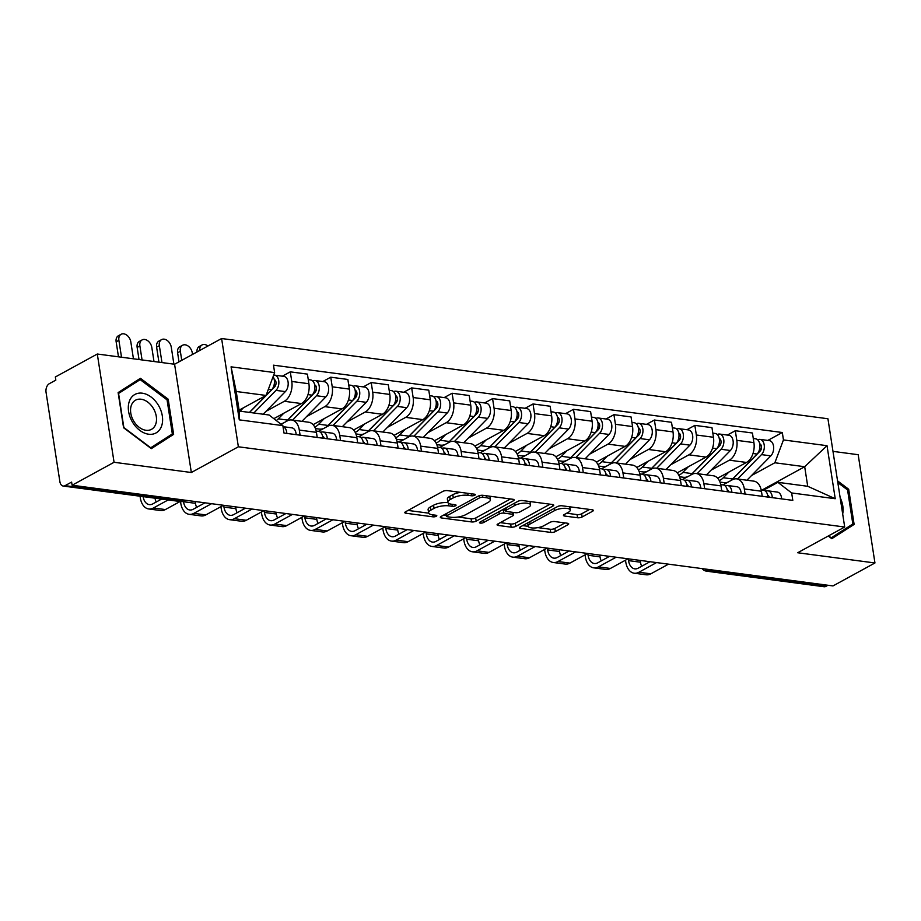 <?xml version="1.0" encoding="UTF-8"?>
<svg xmlns="http://www.w3.org/2000/svg" width="921" height="921" viewBox="0 0 921 921"><rect width="100%" height="100%" fill="white"/><g stroke="black" fill="none" stroke-linecap="round" stroke-linejoin="round"><path stroke-width="1.38" d="M474.787 495.222A2.326 0.76 171.2 0 0 475.305 494.635A2.326 0.76 171.2 0 0 474.465 494.197L447.41 490.617A3.316 1.082 171.2 0 0 442.794 491.411L405.539 511.788A3.316 1.082 171.2 0 0 404.814 512.64A3.316 1.082 171.2 0 0 406.011 513.262L433.066 516.842A2.326 0.76 171.2 0 0 436.289 516.278A2.326 0.76 171.2 0 0 436.807 515.691A2.326 0.76 171.2 0 0 435.967 515.253L432.456 514.793A10.615 3.454 171.2 0 1 428.599 512.79A10.615 3.454 171.2 0 1 430.936 510.084L434.044 508.392A10.615 3.454 171.2 0 1 448.815 505.848L452.315 506.308A2.326 0.76 171.2 0 0 455.538 505.756A2.326 0.76 171.2 0 0 456.056 505.157A2.326 0.76 171.2 0 0 455.216 504.72L451.704 504.259A10.615 3.454 171.2 0 1 447.848 502.267A10.615 3.454 171.2 0 1 450.185 499.562L453.293 497.858A10.615 3.454 171.2 0 1 468.064 495.314L471.564 495.786A2.326 0.76 171.2 0 0 474.787 495.222M577.536 517.752A3.316 1.082 171.2 0 0 582.153 516.957L592.606 511.236A3.316 1.082 171.2 0 0 593.331 510.395A3.316 1.082 171.2 0 0 592.122 509.762L562.086 505.79A3.316 1.082 171.2 0 0 557.47 506.585L520.215 526.962A3.316 1.082 171.2 0 0 519.49 527.814A3.316 1.082 171.2 0 0 520.699 528.435L550.735 532.407A3.316 1.082 171.2 0 0 555.351 531.613L567.969 524.705A3.316 1.082 171.2 0 0 568.706 523.865A3.316 1.082 171.2 0 0 567.497 523.243L554.638 521.539A3.316 1.082 171.2 0 0 550.021 522.334L543.77 525.753A8.865 2.89 171.2 0 1 534.226 528.009A8.865 2.89 171.2 0 1 528.194 526.213A8.865 2.89 171.2 0 1 530.151 523.957L554.672 510.545A8.865 2.89 171.2 0 1 564.216 508.288A8.865 2.89 171.2 0 1 570.249 510.084A8.865 2.89 171.2 0 1 568.292 512.341L564.205 514.574A3.316 1.082 171.2 0 0 563.468 515.426A3.316 1.082 171.2 0 0 564.677 516.048L577.536 517.752L577.041 514.597A3.316 1.082 171.2 0 0 581.658 513.791L589.636 509.44M191.338 472.508L174.587 364.244L97.304 354.021L114.066 462.284L191.338 472.508L238.366 446.789L844.695 527.019L797.667 552.75L874.95 562.973L832.987 585.929L72.103 485.24L71.608 482.086L65.069 485.655L182.554 501.208A6.758 4.743 61.3 0 0 184.822 500.817L185.789 500.287M114.066 462.284L72.103 485.24M513.434 500.759A3.316 1.082 171.2 0 0 514.171 499.919A3.316 1.082 171.2 0 0 512.962 499.286L482.926 495.314A3.316 1.082 171.2 0 0 478.31 496.108L441.055 516.485A3.316 1.082 171.2 0 0 440.319 517.337A3.316 1.082 171.2 0 0 441.527 517.959L471.564 521.931A3.316 1.082 171.2 0 0 476.18 521.136L513.434 500.759L513.216 499.332M522.506 500.552L552.542 504.524A3.316 1.082 171.2 0 1 553.751 505.157A3.316 1.082 171.2 0 1 553.014 505.997L515.76 526.375A3.316 1.082 171.2 0 1 511.143 527.169L498.296 525.477A3.316 1.082 171.2 0 1 497.087 524.843A3.316 1.082 171.2 0 1 497.812 524.003L512.928 515.737A3.316 1.082 171.2 0 0 513.653 514.897A3.316 1.082 171.2 0 0 512.456 514.263L503.925 513.135A3.316 1.082 171.2 0 0 499.309 513.93L483.583 522.541A2.326 0.76 171.2 0 1 481.084 523.128A2.326 0.76 171.2 0 1 479.507 522.656A2.326 0.76 171.2 0 1 480.014 522.069L517.89 501.346A3.316 1.082 171.2 0 1 522.506 500.552M97.304 354.021L55.341 376.977L55.824 380.131L49.285 383.712A6.758 4.271 -82.5 0 0 46.05 392.323L59.877 481.648A6.758 4.271 -82.5 0 0 63.204 486.046A6.758 4.271 -82.5 0 0 65.069 485.655M174.587 364.244L221.604 338.525L827.933 418.756L844.695 527.019M874.95 562.973L858.188 454.709L832.975 451.371M827.944 585.261L825.964 586.343A6.758 4.271 97.5 0 1 824.099 586.735L706.614 571.181A6.758 4.271 -82.5 0 0 708.479 570.801L825.964 586.343M281.112 424.282L287.364 420.862A15.542 9.832 97.5 0 1 291.646 419.976A15.542 9.832 97.5 0 1 299.302 430.072L300.096 435.173M273.825 418.664L301.443 403.559A15.542 9.832 -82.5 0 0 308.903 383.735L291.784 381.467A15.542 9.832 97.5 0 1 284.324 401.291L266.065 411.284M291.784 381.467L290.288 371.842L282.356 376.182M317.215 437.44L316.421 432.34A15.542 9.832 -82.5 0 0 308.765 422.244L291.646 419.976M308.903 383.735L307.407 374.11L290.288 371.842M318.424 431.35L327.818 426.216A15.542 9.832 97.5 0 1 332.101 425.329A15.542 9.832 97.5 0 1 339.768 435.426L340.551 440.526M322.81 381.536L330.743 377.196L332.239 386.82A15.542 9.832 97.5 0 1 324.791 406.645L306.52 416.637M357.67 442.794L356.876 437.694A15.542 9.832 -82.5 0 0 349.22 427.597L332.101 425.329M313.105 424.662L341.898 408.912A15.542 9.832 -82.5 0 0 349.358 389.088L347.862 379.464L330.743 377.196M358.879 436.704L368.273 431.569A15.542 9.832 97.5 0 1 372.556 430.683A15.542 9.832 97.5 0 1 380.223 440.779L381.006 445.879M363.265 386.889L371.209 382.549L372.694 392.173A15.542 9.832 97.5 0 1 365.246 411.998L346.975 421.991M398.125 448.147L397.331 443.047A15.542 9.832 -82.5 0 0 389.675 432.951L372.556 430.683M353.56 430.015L382.353 414.266A15.542 9.832 -82.5 0 0 389.813 394.441L388.317 384.817L371.209 382.549M399.334 442.057L408.728 436.922A15.542 9.832 97.5 0 1 413.011 436.036A15.542 9.832 97.5 0 1 420.678 446.132L421.461 451.232M403.72 392.242L411.664 387.902L413.149 397.527A15.542 9.832 97.5 0 1 405.701 417.351L387.43 427.344M438.58 453.5L437.786 448.4A15.542 9.832 -82.5 0 0 430.13 438.304L413.011 436.036M394.015 435.368L422.82 419.619A15.542 9.832 -82.5 0 0 430.268 399.795L428.772 390.17L411.664 387.902M439.801 447.41L449.183 442.276A15.542 9.832 97.5 0 1 453.466 441.389A15.542 9.832 97.5 0 1 461.133 451.486L461.916 456.586M444.175 397.596L452.119 393.255L453.604 402.88A15.542 9.832 97.5 0 1 446.155 422.704L427.885 432.697M479.035 458.854L478.252 453.754A15.542 9.832 -82.5 0 0 470.585 443.657L453.466 441.389M434.482 440.722L463.275 424.972A15.542 9.832 -82.5 0 0 470.723 405.148L469.238 395.523L452.119 393.255M480.255 452.764L489.638 447.629A15.542 9.832 97.5 0 1 493.932 446.743A15.542 9.832 97.5 0 1 501.588 456.839L502.371 461.939M484.63 402.949L492.574 398.609L494.059 408.233A15.542 9.832 97.5 0 1 486.61 428.058L468.34 438.051M519.49 464.207L518.707 459.107A15.542 9.832 -82.5 0 0 511.04 449.011L493.932 446.743M474.937 446.075L503.729 430.326A15.542 9.832 -82.5 0 0 511.178 410.501L509.693 400.877L492.574 398.609M520.71 458.117L530.093 452.982A15.542 9.832 97.5 0 1 534.387 452.096A15.542 9.832 97.5 0 1 542.043 462.204L542.837 467.292M525.085 408.302L533.029 403.962L534.514 413.587A15.542 9.832 97.5 0 1 527.065 433.411L508.795 443.404M559.945 469.56L559.162 464.46A15.542 9.832 -82.5 0 0 551.495 454.364L534.387 452.096M515.392 451.428L544.184 435.679A15.542 9.832 -82.5 0 0 551.633 415.855L550.148 406.23L533.029 403.962M561.165 463.47L570.548 458.336A15.542 9.832 97.5 0 1 574.842 457.449A15.542 9.832 97.5 0 1 582.498 467.557L583.292 472.646M565.552 413.656L573.484 409.315L574.98 418.94A15.542 9.832 97.5 0 1 567.52 438.764L549.25 448.757M600.4 474.914L599.617 469.814A15.542 9.832 -82.5 0 0 591.95 459.717L574.842 457.449M555.847 456.781L584.639 441.032A15.542 9.832 -82.5 0 0 592.088 421.208L590.603 411.583L573.484 409.315M601.62 468.824L611.014 463.689A15.542 9.832 97.5 0 1 615.297 462.803A15.542 9.832 97.5 0 1 622.953 472.91L623.747 477.999M606.006 419.009L613.939 414.669L615.435 424.293A15.542 9.832 97.5 0 1 607.975 444.118L589.716 454.111M640.866 480.267L640.072 475.167A15.542 9.832 -82.5 0 0 632.416 465.07L615.297 462.803M596.301 462.135L625.094 446.386A15.542 9.832 -82.5 0 0 632.543 426.561L631.058 416.937L613.939 414.669M642.075 474.177L651.469 469.042A15.542 9.832 97.5 0 1 655.752 468.156A15.542 9.832 97.5 0 1 663.408 478.264L664.202 483.352M646.461 424.362L654.394 420.022L655.89 429.647A15.542 9.832 97.5 0 1 648.442 449.471L630.171 459.464M681.321 485.62L680.527 480.52A15.542 9.832 -82.5 0 0 672.871 470.424L655.752 468.156M636.756 467.488L665.549 451.739A15.542 9.832 -82.5 0 0 673.009 431.914L671.513 422.29L654.394 420.022M682.53 479.53L691.924 474.396A15.542 9.832 97.5 0 1 696.207 473.509A15.542 9.832 97.5 0 1 703.874 483.617L704.657 488.706M686.916 429.716L694.86 425.375L696.345 435A15.542 9.832 97.5 0 1 688.896 454.824L670.626 464.817M721.776 490.974L720.982 485.874A15.542 9.832 -82.5 0 0 713.326 475.777L696.207 473.509M677.211 472.841L706.004 457.092A15.542 9.832 -82.5 0 0 713.464 437.268L711.968 427.643L694.86 425.375M722.985 484.883L732.379 479.749A15.542 9.832 97.5 0 1 736.662 478.862A15.542 9.832 97.5 0 1 744.329 488.97L745.112 494.059M727.371 435.069L735.315 430.729L736.8 440.353A15.542 9.832 97.5 0 1 729.351 460.189L711.081 470.182M762.231 496.327L761.437 491.227A15.542 9.832 -82.5 0 0 753.781 481.13L736.662 478.862M717.666 478.195L746.471 462.446A15.542 9.832 -82.5 0 0 753.919 442.621L752.422 432.997L735.315 430.729M239.115 410.167L266.054 395.443L236.225 391.494L239.253 411.065L269.082 415.003L282.851 425.617L283.99 433.043L792.808 500.368L791.657 492.954L777.9 482.339L807.717 486.288L804.689 466.717L774.86 462.768L751.536 475.535M282.851 425.617L239.276 419.861L231.067 366.834L274.631 372.591L266.054 395.443M774.86 462.768L783.449 439.927L782.309 432.513L273.491 365.177L274.631 372.591M783.449 439.927L827.023 445.695L835.232 498.722L791.657 492.954M238.366 446.789L221.604 338.525M168.186 399.196L140.429 378.301L118.13 392.576L123.575 427.747L151.32 448.642L173.632 434.367L168.186 399.196L167.012 399.841M828.255 536.01L831.813 538.693L854.124 524.417L848.678 489.247L837.546 480.866M762.024 490.053L804.689 466.717L827.023 445.695M763.44 490.237L777.9 482.339M767.826 440.422L782.309 432.513M239.276 419.861L239.253 411.065M231.067 366.834L236.225 391.494M807.717 486.288L835.232 498.722M150.733 448.193L164.709 438.833M164.767 439.213L173.632 434.367M831.226 538.244L845.202 528.884M847.516 489.88L848.678 489.247M845.259 529.264L854.124 524.417M460.535 492.355A10.615 3.454 171.2 0 0 452.798 494.704L453.293 497.858M447.848 502.267L447.364 499.101A10.615 3.454 171.2 0 1 449.701 496.407L452.798 494.704M447.986 502.647A10.615 3.454 171.2 0 0 433.549 505.238L434.044 508.392M428.599 512.79L428.115 509.635A10.615 3.454 171.2 0 1 430.452 506.93L433.549 505.238M408.026 510.43L428.726 513.17M457.956 517.038L471.08 518.776A3.316 1.082 171.2 0 0 475.697 517.982L510.464 498.963M443.531 515.138L446.259 515.495M482.823 497.271A2.326 0.76 171.2 0 0 479.599 497.824L446.892 515.714A2.326 0.76 171.2 0 0 446.386 516.313A2.326 0.76 171.2 0 0 447.226 516.75L450.922 517.234A10.615 3.454 171.2 0 0 465.681 514.689L488.038 502.463A10.615 3.454 171.2 0 0 490.375 499.758A10.615 3.454 171.2 0 0 486.518 497.754L482.823 497.271L482.512 495.279M490.375 499.758L489.891 496.603A10.615 3.454 171.2 0 0 489.765 496.223M550.044 504.201L515.276 523.22L515.76 526.375M500.299 522.644L510.66 524.014A3.316 1.082 171.2 0 0 515.276 523.22M505.514 510.257L503.43 509.981A3.316 1.082 171.2 0 0 502.175 509.946M528.608 507.16A8.865 2.89 171.2 0 0 530.565 504.904A8.865 2.89 171.2 0 0 524.521 503.108A8.865 2.89 171.2 0 0 514.989 505.353L506.343 510.084A3.316 1.082 171.2 0 0 505.617 510.925A3.316 1.082 171.2 0 0 506.826 511.558L515.346 512.686A3.316 1.082 171.2 0 0 519.962 511.892L528.608 507.16M530.565 504.904L530.07 501.749A8.865 2.89 171.2 0 0 530.024 501.542M566.691 513.216L577.041 514.597M570.249 510.084L569.765 506.93A8.865 2.89 171.2 0 0 569.731 506.803M527.687 522.875A8.865 2.89 171.2 0 0 527.698 523.059L528.194 526.213M537.922 527.629L550.24 529.253A3.316 1.082 171.2 0 0 554.856 528.458L564.999 522.909M522.702 525.603L528.217 526.34M139.025 359.547L137.148 347.424A7.771 5.457 -118.7 0 1 139.382 341.403L142.133 339.907A7.771 5.457 61.3 0 0 139.888 345.928L142.064 359.95M153.991 361.527L151.827 347.505A7.771 5.457 61.3 0 0 142.133 339.907M249.522 412.424A15.876 10.039 -82.5 0 0 250.224 411.756L274.677 386.82A4.052 2.567 -82.5 0 0 276.035 382.652A4.052 2.567 -82.5 0 0 274.228 379.556M253.839 412.988L276.012 390.377A8.45 5.342 -82.5 0 0 278.81 381.317A8.45 5.342 -82.5 0 0 274.562 375.158A8.45 5.342 -82.5 0 0 273.675 375.146M263.176 414.231L285.349 391.609A8.45 5.342 -82.5 0 0 288.146 382.549A8.45 5.342 -82.5 0 0 283.898 376.39L274.562 375.158M273.963 385.485L275.897 384.425M249.43 412.412L271.603 389.802A8.45 5.342 -82.5 0 0 273.111 376.666M240.093 411.169L243.351 407.853M118.475 356.818L116.15 341.795A7.771 5.457 -118.7 0 1 118.383 335.774L121.135 334.265A7.771 5.457 61.3 0 0 118.89 340.298L121.514 357.221M133.441 358.799L130.817 341.875A7.771 5.457 61.3 0 0 121.135 334.265M143.089 496.615A12.664 8.013 -82.5 0 0 149.306 504.616A12.664 8.013 -82.5 0 0 152.794 503.891L161.612 499.067M283.012 426.699A8.45 5.342 97.5 0 1 286.811 433.411M283.012 426.665L291.853 427.839A8.45 5.342 97.5 0 1 296.148 434.643M168.163 499.93L153.427 507.989A17.062 10.787 97.5 0 1 148.73 508.968A17.062 10.787 97.5 0 1 140.314 497.881L140.061 496.212M180.102 501.508L165.354 509.566A17.062 10.787 97.5 0 1 160.657 510.545L148.73 508.968M155.027 498.192A12.664 8.013 -82.5 0 0 156.213 502.014M179.008 361.826L177.603 352.778A7.771 5.457 -118.7 0 1 179.848 346.757L182.588 345.26A7.771 5.457 61.3 0 0 180.343 351.281L181.748 360.33M192.524 354.435L192.282 352.858A7.771 5.457 61.3 0 0 182.588 345.26M289.47 418.192A15.876 10.039 -82.5 0 0 290.691 417.109L315.143 392.173A4.052 2.567 -82.5 0 0 316.49 388.006A4.052 2.567 -82.5 0 0 314.683 384.909M281.043 423.718A20.274 12.825 -82.5 0 0 281.688 423.959M292.579 420.103L316.467 395.731A8.45 5.342 -82.5 0 0 319.265 386.67A8.45 5.342 -82.5 0 0 315.017 380.511A8.45 5.342 -82.5 0 0 312.714 380.972M301.915 421.334L325.804 396.974A8.45 5.342 -82.5 0 0 328.601 387.902A8.45 5.342 -82.5 0 0 324.353 381.743L315.017 380.511M314.418 390.838L316.352 389.779M280.456 423.775A20.274 12.825 -82.5 0 0 283.231 423.119M285.522 421.876A20.274 12.825 -82.5 0 0 287.605 420.091L312.069 395.155A8.45 5.342 -82.5 0 0 314.855 386.083A8.45 5.342 -82.5 0 0 310.607 379.924L308.259 379.613M276.288 420.563A20.274 12.825 -82.5 0 0 278.28 418.848L283.806 413.207M329.925 423.545A15.876 10.039 -82.5 0 0 331.146 422.463L355.598 397.527A4.052 2.567 -82.5 0 0 356.945 393.359A4.052 2.567 -82.5 0 0 355.138 390.262M321.498 429.071A20.274 12.825 -82.5 0 0 322.143 429.313M333.034 425.456L356.934 401.084A8.45 5.342 -82.5 0 0 359.72 392.024A8.45 5.342 -82.5 0 0 355.471 385.864A8.45 5.342 -82.5 0 0 353.169 386.325M342.37 426.688L366.27 402.327A8.45 5.342 -82.5 0 0 369.056 393.255A8.45 5.342 -82.5 0 0 364.808 387.096L355.471 385.864M354.873 396.191L356.807 395.132M315.443 428.576L319.253 429.082A20.274 12.825 -82.5 0 0 323.685 428.472M325.976 427.229A20.274 12.825 -82.5 0 0 328.072 425.444L352.524 400.508A8.45 5.342 -82.5 0 0 355.31 391.437A8.45 5.342 -82.5 0 0 351.062 385.277L348.714 384.966M314.763 427.068A20.274 12.825 -82.5 0 0 318.735 424.201L324.261 418.56M132.44 422.025A21.954 15.427 61.3 0 0 156.639 432.582A21.954 15.427 61.3 0 0 158.47 405.378A21.954 15.427 61.3 0 0 134.282 394.821A21.954 15.427 61.3 0 0 132.44 422.025M133.683 421.058A16.624 11.685 61.3 0 0 151.516 429.336A16.624 11.685 61.3 0 0 153.381 408.452A16.624 11.685 61.3 0 0 135.56 400.175A16.624 11.685 61.3 0 0 133.683 421.058M140.176 379.625L167.069 399.875L172.342 433.952L150.733 447.779L123.851 427.528L118.567 393.451L140.176 379.625L118.187 392.922M842.669 513.987A21.954 15.427 61.3 0 0 840.136 497.605M837.811 482.581L847.562 489.926L852.834 524.003L831.226 537.829L828.578 535.838M158.93 362.172L156.605 347.148A7.771 5.457 -118.7 0 1 158.849 341.127L161.589 339.619A7.771 5.457 61.3 0 0 159.345 345.651L161.969 362.575M173.896 364.152L171.283 347.229A7.771 5.457 61.3 0 0 161.589 339.619M316.179 431.051L318.574 431.373A8.45 5.342 97.5 0 1 322.868 438.189M183.452 501.381L183.509 501.726A12.664 8.013 -82.5 0 0 189.761 509.969A12.664 8.013 -82.5 0 0 193.249 509.244L204.992 502.82M322.822 436.416L322.649 436.404A4.052 2.567 97.5 0 1 324.284 438.373M320.393 432.179L322.085 431.961A8.45 5.342 97.5 0 1 322.983 431.961A8.45 5.342 97.5 0 1 327.277 438.764M322.983 431.961L332.32 433.192A8.45 5.342 97.5 0 1 336.602 439.996M211.542 503.695L193.882 513.342A17.062 10.787 97.5 0 1 189.185 514.321A17.062 10.787 97.5 0 1 180.769 503.234L180.516 501.565M223.469 505.272L205.82 514.92A17.062 10.787 97.5 0 1 201.112 515.898L189.185 514.321M195.16 501.519L195.436 503.315A12.664 8.013 -82.5 0 0 196.68 507.367M197.002 351.983A7.771 5.457 -118.7 0 1 199.304 346.48L202.044 344.972A7.771 5.457 61.3 0 0 199.742 350.487M207.927 346.008A7.771 5.457 61.3 0 0 202.044 344.972M356.634 436.404L359.029 436.727A8.45 5.342 97.5 0 1 363.323 443.542M223.688 505.295L223.964 507.08A12.664 8.013 -82.5 0 0 230.215 515.323A12.664 8.013 -82.5 0 0 233.704 514.597L245.447 508.173M363.277 441.769L363.104 441.758A4.052 2.567 97.5 0 1 364.739 443.726M360.848 437.533L362.54 437.314A8.45 5.342 97.5 0 1 363.438 437.314A8.45 5.342 97.5 0 1 367.732 444.118M363.438 437.314L372.775 438.546A8.45 5.342 97.5 0 1 377.069 445.361M251.997 509.048L234.348 518.696A17.062 10.787 97.5 0 1 229.64 519.674A17.062 10.787 97.5 0 1 221.224 508.588L220.925 506.654M263.924 510.625L246.275 520.273A17.062 10.787 97.5 0 1 241.567 521.251L229.64 519.674M235.615 506.872L235.903 508.668A12.664 8.013 -82.5 0 0 237.134 512.721M370.38 428.898A15.876 10.039 -82.5 0 0 371.6 427.816L396.053 402.88A4.052 2.567 -82.5 0 0 397.4 398.712A4.052 2.567 -82.5 0 0 395.593 395.616M361.953 434.424A20.274 12.825 -82.5 0 0 362.609 434.666M373.489 430.809L397.388 406.437A8.45 5.342 -82.5 0 0 400.175 397.377A8.45 5.342 -82.5 0 0 395.926 391.218A8.45 5.342 -82.5 0 0 393.624 391.678M382.825 432.041L406.725 407.681A8.45 5.342 -82.5 0 0 409.511 398.609A8.45 5.342 -82.5 0 0 405.263 392.45L395.926 391.218M395.328 401.544L397.262 400.485M355.897 433.929L359.708 434.436A20.274 12.825 -82.5 0 0 364.14 433.826M366.431 432.582A20.274 12.825 -82.5 0 0 368.527 430.798L392.979 405.862A8.45 5.342 -82.5 0 0 395.765 396.79A8.45 5.342 -82.5 0 0 391.517 390.631L389.169 390.32M355.218 432.421A20.274 12.825 -82.5 0 0 359.19 429.554L364.728 423.913M410.835 434.252A15.876 10.039 -82.5 0 0 412.055 433.169L436.508 408.233A4.052 2.567 -82.5 0 0 437.866 404.066A4.052 2.567 -82.5 0 0 436.047 400.969M402.408 439.778A20.274 12.825 -82.5 0 0 403.064 440.019M413.943 436.163L437.843 411.791A8.45 5.342 -82.5 0 0 440.629 402.73A8.45 5.342 -82.5 0 0 436.381 396.571A8.45 5.342 -82.5 0 0 434.079 397.032M423.28 437.394L447.18 413.034A8.45 5.342 -82.5 0 0 449.966 403.962A8.45 5.342 -82.5 0 0 445.718 397.803L436.381 396.571M435.783 406.898L437.717 405.839M396.352 439.282L400.163 439.789A20.274 12.825 -82.5 0 0 404.595 439.179M406.886 437.935A20.274 12.825 -82.5 0 0 408.982 436.151L433.434 411.215A8.45 5.342 -82.5 0 0 436.22 402.143A8.45 5.342 -82.5 0 0 431.972 395.984L429.623 395.673M395.673 437.774A20.274 12.825 -82.5 0 0 399.645 434.908L405.182 429.267M451.29 439.605A15.876 10.039 -82.5 0 0 452.51 438.523L476.963 413.587A4.052 2.567 -82.5 0 0 478.321 409.419A4.052 2.567 -82.5 0 0 476.502 406.322M442.863 445.131A20.274 12.825 -82.5 0 0 443.519 445.373M454.398 441.516L478.298 417.144A8.45 5.342 -82.5 0 0 481.084 408.084A8.45 5.342 -82.5 0 0 476.836 401.924A8.45 5.342 -82.5 0 0 474.534 402.385M463.735 442.748L487.635 418.387A8.45 5.342 -82.5 0 0 490.421 409.315A8.45 5.342 -82.5 0 0 486.173 403.156L476.836 401.924M476.238 412.251L478.172 411.192M436.807 444.636L440.618 445.142A20.274 12.825 -82.5 0 0 445.05 444.532M447.341 443.289A20.274 12.825 -82.5 0 0 449.436 441.504L473.889 416.568A8.45 5.342 -82.5 0 0 476.675 407.496A8.45 5.342 -82.5 0 0 472.427 401.337L470.09 401.026M436.128 443.128A20.274 12.825 -82.5 0 0 440.1 440.261L445.637 434.62M397.089 441.758L399.484 442.08A8.45 5.342 97.5 0 1 403.778 448.895M264.143 510.648L264.419 512.444A12.664 8.013 -82.5 0 0 270.67 520.676A12.664 8.013 -82.5 0 0 274.159 519.951L285.901 513.527M403.732 447.134L403.571 447.111A4.052 2.567 97.5 0 1 405.194 449.08M401.303 442.886L402.995 442.667A8.45 5.342 97.5 0 1 403.893 442.667A8.45 5.342 97.5 0 1 408.187 449.471M403.893 442.667L413.23 443.899A8.45 5.342 97.5 0 1 417.524 450.714M292.452 514.402L274.803 524.049A17.062 10.787 97.5 0 1 270.095 525.028A17.062 10.787 97.5 0 1 261.679 513.941L261.38 512.007M304.379 515.979L286.73 525.626A17.062 10.787 97.5 0 1 282.022 526.605L270.095 525.028M276.081 512.226L276.358 514.022A12.664 8.013 -82.5 0 0 277.589 518.074M437.544 447.111L439.939 447.433A8.45 5.342 97.5 0 1 444.233 454.249M304.609 516.002L304.886 517.798A12.664 8.013 -82.5 0 0 311.125 526.029A12.664 8.013 -82.5 0 0 314.625 525.304L326.356 518.88M444.187 452.487L444.026 452.464A4.052 2.567 97.5 0 1 445.649 454.433M441.758 448.239L443.45 448.02A8.45 5.342 97.5 0 1 444.348 448.02A8.45 5.342 97.5 0 1 448.642 454.824M444.348 448.02L453.685 449.252A8.45 5.342 97.5 0 1 457.979 456.068M332.907 519.755L315.258 529.402A17.062 10.787 97.5 0 1 310.55 530.381A17.062 10.787 97.5 0 1 302.134 519.294L301.846 517.36M344.834 521.332L327.185 530.98A17.062 10.787 97.5 0 1 322.477 531.958L310.55 530.381M316.536 517.579L316.812 519.375A12.664 8.013 -82.5 0 0 318.044 523.427M478.011 452.476L480.394 452.787A8.45 5.342 97.5 0 1 484.688 459.602M345.064 521.355L345.34 523.151A12.664 8.013 -82.5 0 0 351.58 531.382A12.664 8.013 -82.5 0 0 355.08 530.657L366.811 524.233M484.469 457.772A4.052 2.567 97.5 0 1 486.104 459.786M482.213 453.593L483.905 453.374A8.45 5.342 97.5 0 1 484.803 453.374A8.45 5.342 97.5 0 1 489.097 460.178M484.803 453.374L494.14 454.606A8.45 5.342 97.5 0 1 498.434 461.421M373.362 525.108L355.713 534.756A17.062 10.787 97.5 0 1 351.005 535.734A17.062 10.787 97.5 0 1 342.6 524.648L342.301 522.714M385.289 526.685L367.64 536.333A17.062 10.787 97.5 0 1 362.932 537.311L351.005 535.734M356.991 522.932L357.267 524.728A12.664 8.013 -82.5 0 0 358.499 528.781M491.745 444.958A15.876 10.039 -82.5 0 0 492.965 443.876L517.418 418.94A4.052 2.567 -82.5 0 0 518.776 414.772A4.052 2.567 -82.5 0 0 516.957 411.675M483.318 450.484A20.274 12.825 -82.5 0 0 483.974 450.737M494.853 446.869L518.753 422.497A8.45 5.342 -82.5 0 0 521.539 413.437A8.45 5.342 -82.5 0 0 517.291 407.278A8.45 5.342 -82.5 0 0 514.989 407.738M504.19 448.101L528.09 423.741A8.45 5.342 -82.5 0 0 530.876 414.669A8.45 5.342 -82.5 0 0 526.628 408.51L517.291 407.278M516.704 417.604L518.627 416.545M477.262 449.989L481.073 450.496A20.274 12.825 -82.5 0 0 485.505 449.885M487.796 448.642A20.274 12.825 -82.5 0 0 489.891 446.858L514.344 421.922A8.45 5.342 -82.5 0 0 517.13 412.85A8.45 5.342 -82.5 0 0 512.882 406.691L510.545 406.38M476.583 448.481A20.274 12.825 -82.5 0 0 480.555 445.614L486.092 439.973M518.465 457.829L520.849 458.14A8.45 5.342 97.5 0 1 525.143 464.955M385.519 526.708L385.795 528.504A12.664 8.013 -82.5 0 0 392.035 536.736A12.664 8.013 -82.5 0 0 395.535 536.01L407.266 529.587M525.097 463.194L524.935 463.171A4.052 2.567 97.5 0 1 526.559 465.14M522.668 458.946L524.36 458.727A8.45 5.342 97.5 0 1 525.258 458.727A8.45 5.342 97.5 0 1 529.552 465.531M525.258 458.727L534.594 459.959A8.45 5.342 97.5 0 1 538.889 466.774M413.817 530.461L396.168 540.109A17.062 10.787 97.5 0 1 391.46 541.088A17.062 10.787 97.5 0 1 383.055 530.001L382.756 528.067M425.755 532.039L408.095 541.698A17.062 10.787 97.5 0 1 403.386 542.665L391.46 541.088M397.446 528.286L397.722 530.082A12.664 8.013 -82.5 0 0 398.954 534.134M532.2 450.311A15.876 10.039 -82.5 0 0 533.42 449.229L557.873 424.293A4.052 2.567 -82.5 0 0 559.231 420.126A4.052 2.567 -82.5 0 0 557.424 417.029M523.773 455.837A20.274 12.825 -82.5 0 0 524.429 456.091M535.308 452.223L559.208 427.851A8.45 5.342 -82.5 0 0 561.994 418.79A8.45 5.342 -82.5 0 0 557.758 412.631A8.45 5.342 -82.5 0 0 555.444 413.092M544.645 453.454L568.545 429.094A8.45 5.342 -82.5 0 0 571.331 420.022A8.45 5.342 -82.5 0 0 567.083 413.863L557.758 412.631M557.159 422.958L559.082 421.899M517.717 455.342L521.528 455.849A20.274 12.825 -82.5 0 0 525.972 455.239M528.251 453.995A20.274 12.825 -82.5 0 0 530.346 452.211L554.799 427.275A8.45 5.342 -82.5 0 0 557.596 418.203A8.45 5.342 -82.5 0 0 553.348 412.044L551 411.733M517.038 453.834A20.274 12.825 -82.5 0 0 521.01 450.968L526.547 445.327M558.92 463.182L561.303 463.493A8.45 5.342 97.5 0 1 565.598 470.309M425.974 532.062L426.25 533.858A12.664 8.013 -82.5 0 0 432.49 542.089A12.664 8.013 -82.5 0 0 435.99 541.364L447.721 534.94M565.563 468.547L565.39 468.524A4.052 2.567 97.5 0 1 567.014 470.493M563.134 464.299L564.815 464.08A8.45 5.342 97.5 0 1 565.713 464.08A8.45 5.342 97.5 0 1 570.007 470.884M565.713 464.08L575.049 465.312A8.45 5.342 97.5 0 1 579.344 472.128M454.272 535.815L436.623 545.462A17.062 10.787 97.5 0 1 431.914 546.441A17.062 10.787 97.5 0 1 423.51 535.354L423.211 533.42M466.21 537.392L448.55 547.051A17.062 10.787 97.5 0 1 443.853 548.018L431.914 546.441M437.901 533.639L438.177 535.435A12.664 8.013 -82.5 0 0 439.409 539.487M572.655 455.665A15.876 10.039 -82.5 0 0 573.875 454.583L598.328 429.647A4.052 2.567 -82.5 0 0 599.686 425.479A4.052 2.567 -82.5 0 0 597.879 422.382M564.228 461.191A20.274 12.825 -82.5 0 0 564.884 461.444M575.775 457.576L599.663 433.204A8.45 5.342 -82.5 0 0 602.461 424.144A8.45 5.342 -82.5 0 0 598.213 417.984A8.45 5.342 -82.5 0 0 595.899 418.445M585.111 458.808L609 434.447A8.45 5.342 -82.5 0 0 611.797 425.375A8.45 5.342 -82.5 0 0 607.549 419.216L598.213 417.984M597.614 428.311L599.548 427.252M558.184 460.696L561.983 461.202A20.274 12.825 -82.5 0 0 566.427 460.592M568.706 459.349A20.274 12.825 -82.5 0 0 570.801 457.564L595.254 432.628A8.45 5.342 -82.5 0 0 598.051 423.556A8.45 5.342 -82.5 0 0 593.803 417.397L591.455 417.086M557.493 459.188A20.274 12.825 -82.5 0 0 561.465 456.321L567.002 450.68M599.375 468.536L601.77 468.847A8.45 5.342 97.5 0 1 606.053 475.662M466.429 537.415L466.705 539.211A12.664 8.013 -82.5 0 0 472.957 547.442A12.664 8.013 -82.5 0 0 476.445 546.717L488.176 540.293M606.018 473.901L605.845 473.878A4.052 2.567 97.5 0 1 607.469 475.846M603.589 469.652L605.27 469.434A8.45 5.342 97.5 0 1 606.168 469.434A8.45 5.342 97.5 0 1 610.462 476.238M606.168 469.434L615.504 470.666A8.45 5.342 97.5 0 1 619.798 477.481M494.738 541.168L477.078 550.816A17.062 10.787 97.5 0 1 472.381 551.794A17.062 10.787 97.5 0 1 463.965 540.708L463.666 538.773M506.665 542.745L489.005 552.404A17.062 10.787 97.5 0 1 484.308 553.371L472.381 551.794M478.356 538.992L478.632 540.788A12.664 8.013 -82.5 0 0 479.864 544.841M613.121 461.018A15.876 10.039 -82.5 0 0 614.33 459.936L638.794 435A4.052 2.567 -82.5 0 0 640.141 430.832A4.052 2.567 -82.5 0 0 638.334 427.735M604.694 466.544A20.274 12.825 -82.5 0 0 605.339 466.797M616.23 462.929L640.118 438.557A8.45 5.342 -82.5 0 0 642.916 429.497A8.45 5.342 -82.5 0 0 638.667 423.338A8.45 5.342 -82.5 0 0 636.365 423.798M625.566 464.161L649.455 439.801A8.45 5.342 -82.5 0 0 652.252 430.729A8.45 5.342 -82.5 0 0 648.004 424.569L638.667 423.338M638.069 433.664L640.003 432.605M598.638 466.049L602.449 466.556A20.274 12.825 -82.5 0 0 606.881 465.945M609.161 464.702A20.274 12.825 -82.5 0 0 611.256 462.918L635.709 437.982A8.45 5.342 -82.5 0 0 638.506 428.91A8.45 5.342 -82.5 0 0 634.258 422.751L631.91 422.44M597.959 464.541A20.274 12.825 -82.5 0 0 601.92 461.674L607.457 456.033M639.83 473.889L642.225 474.2A8.45 5.342 97.5 0 1 646.507 481.015M506.884 542.768L507.16 544.564A12.664 8.013 -82.5 0 0 513.411 552.796A12.664 8.013 -82.5 0 0 516.9 552.07L528.642 545.646M646.473 479.254L646.3 479.231A4.052 2.567 97.5 0 1 647.935 481.199M644.044 475.006L645.736 474.787A8.45 5.342 97.5 0 1 646.634 474.787A8.45 5.342 97.5 0 1 650.917 481.591M646.634 474.787L655.971 476.019A8.45 5.342 97.5 0 1 660.253 482.834M535.193 546.521L517.533 556.169A17.062 10.787 97.5 0 1 512.836 557.147A17.062 10.787 97.5 0 1 504.42 546.061L504.121 544.138M547.12 548.099L529.471 557.758A17.062 10.787 97.5 0 1 524.763 558.725L512.836 557.147M518.811 544.346L519.087 546.141A12.664 8.013 -82.5 0 0 520.319 550.194M653.576 466.371A15.876 10.039 -82.5 0 0 654.796 465.289L679.249 440.353A4.052 2.567 -82.5 0 0 680.596 436.186A4.052 2.567 -82.5 0 0 678.789 433.089M645.149 471.897A20.274 12.825 -82.5 0 0 645.794 472.151M656.685 468.282L680.584 443.91A8.45 5.342 -82.5 0 0 683.37 434.85A8.45 5.342 -82.5 0 0 679.122 428.691A8.45 5.342 -82.5 0 0 676.82 429.151M666.021 469.514L689.91 445.154A8.45 5.342 -82.5 0 0 692.707 436.082A8.45 5.342 -82.5 0 0 688.459 429.923L679.122 428.691M678.524 439.018L680.458 437.959M639.093 471.402L642.904 471.909A20.274 12.825 -82.5 0 0 647.336 471.31M649.627 470.055A20.274 12.825 -82.5 0 0 651.723 468.271L676.175 443.335A8.45 5.342 -82.5 0 0 678.961 434.263A8.45 5.342 -82.5 0 0 674.713 428.104L672.365 427.793M638.414 469.894A20.274 12.825 -82.5 0 0 642.386 467.028L647.912 461.386M680.285 479.242L682.68 479.553A8.45 5.342 97.5 0 1 686.974 486.369M547.339 548.122L547.615 549.918A12.664 8.013 -82.5 0 0 553.866 558.149A12.664 8.013 -82.5 0 0 557.355 557.424L569.097 551M686.928 484.607L686.755 484.584A4.052 2.567 97.5 0 1 688.39 486.553M684.499 480.359L686.191 480.14A8.45 5.342 97.5 0 1 687.089 480.14A8.45 5.342 97.5 0 1 691.383 486.944M687.089 480.14L696.426 481.372A8.45 5.342 97.5 0 1 700.72 488.188M575.648 551.875L557.988 561.522A17.062 10.787 97.5 0 1 553.291 562.501A17.062 10.787 97.5 0 1 544.875 551.414L544.576 549.492M587.575 553.452L569.926 563.111A17.062 10.787 97.5 0 1 565.218 564.078L553.291 562.501M559.266 549.71L559.542 551.495A12.664 8.013 -82.5 0 0 560.785 555.547M694.031 471.725A15.876 10.039 -82.5 0 0 695.251 470.643L719.704 445.706A4.052 2.567 -82.5 0 0 721.051 441.539A4.052 2.567 -82.5 0 0 719.243 438.442M685.604 477.251A20.274 12.825 -82.5 0 0 686.249 477.504M697.139 473.636L721.039 449.264A8.45 5.342 -82.5 0 0 723.825 440.203A8.45 5.342 -82.5 0 0 719.577 434.044A8.45 5.342 -82.5 0 0 717.275 434.516M706.476 474.868L730.376 450.507A8.45 5.342 -82.5 0 0 733.162 441.435A8.45 5.342 -82.5 0 0 728.914 435.276L719.577 434.044M718.979 444.371L720.913 443.312M679.548 476.756L683.359 477.262A20.274 12.825 -82.5 0 0 687.791 476.664M690.082 475.409A20.274 12.825 -82.5 0 0 692.178 473.624L716.63 448.688A8.45 5.342 -82.5 0 0 719.416 439.616A8.45 5.342 -82.5 0 0 715.168 433.457L712.819 433.146M678.869 475.248A20.274 12.825 -82.5 0 0 682.841 472.381L688.367 466.74M720.74 484.596L723.135 484.907A8.45 5.342 97.5 0 1 727.429 491.722M587.794 553.475L588.07 555.271A12.664 8.013 -82.5 0 0 594.321 563.502A12.664 8.013 -82.5 0 0 597.81 562.777L609.552 556.353M727.21 489.891A4.052 2.567 97.5 0 1 728.845 491.906M724.954 485.712L726.646 485.494A8.45 5.342 97.5 0 1 727.544 485.494A8.45 5.342 97.5 0 1 731.838 492.298M727.544 485.494L736.881 486.725A8.45 5.342 97.5 0 1 741.175 493.541M616.103 557.228L598.454 566.875A17.062 10.787 97.5 0 1 593.746 567.854A17.062 10.787 97.5 0 1 585.33 556.768L585.031 554.845M628.03 558.805L610.381 568.464A17.062 10.787 97.5 0 1 605.673 569.431L593.746 567.854M599.732 555.064L600.008 556.848A12.664 8.013 -82.5 0 0 601.24 560.901M734.486 477.09A15.876 10.039 -82.5 0 0 735.706 475.996L760.159 451.06A4.052 2.567 -82.5 0 0 761.506 446.892A4.052 2.567 -82.5 0 0 759.698 443.795M726.059 482.604A20.274 12.825 -82.5 0 0 726.715 482.857M737.594 478.989L761.494 454.617A8.45 5.342 -82.5 0 0 764.28 445.557A8.45 5.342 -82.5 0 0 760.032 439.398A8.45 5.342 -82.5 0 0 757.73 439.87M746.931 480.221L770.831 455.86A8.45 5.342 -82.5 0 0 773.617 446.789A8.45 5.342 -82.5 0 0 769.369 440.629L760.032 439.398M759.434 449.724L761.368 448.665M720.003 482.109L723.814 482.616A20.274 12.825 -82.5 0 0 728.246 482.017M730.537 480.762A20.274 12.825 -82.5 0 0 732.632 478.978L757.085 454.041A8.45 5.342 -82.5 0 0 759.871 444.97A8.45 5.342 -82.5 0 0 755.623 438.81L753.274 438.5M719.324 480.601A20.274 12.825 -82.5 0 0 723.296 477.734L728.833 472.093M761.195 489.949L763.59 490.26A8.45 5.342 97.5 0 1 767.884 497.075M628.249 558.828L628.525 560.624A12.664 8.013 -82.5 0 0 634.776 568.856A12.664 8.013 -82.5 0 0 638.276 568.13L650.007 561.706M767.838 495.314L767.677 495.291A4.052 2.567 97.5 0 1 769.3 497.259M765.409 491.066L767.101 490.847A8.45 5.342 97.5 0 1 767.999 490.847A8.45 5.342 97.5 0 1 772.293 497.651M767.999 490.847L777.336 492.079A8.45 5.342 97.5 0 1 781.63 498.894M656.558 562.581L638.909 572.24A17.062 10.787 97.5 0 1 634.201 573.207A17.062 10.787 97.5 0 1 625.785 562.121L625.486 560.198M668.485 564.159L650.836 573.818A17.062 10.787 97.5 0 1 646.128 574.785L634.201 573.207M640.187 560.417L640.463 562.201A12.664 8.013 -82.5 0 0 641.695 566.254M713.464 437.268L696.345 435M673.009 431.914L655.89 429.647M632.543 426.561L615.435 424.293M592.088 421.208L574.98 418.94M551.633 415.855L534.514 413.587M511.178 410.501L494.059 408.233M470.723 405.148L453.604 402.88M430.268 399.795L413.149 397.527M389.813 394.441L372.694 392.173M349.358 389.088L332.239 386.82M753.919 442.621L736.8 440.353M746.471 462.446L729.351 460.189M706.004 457.092L688.896 454.824M720.982 485.874L703.874 483.617M665.549 451.739L648.442 449.471M680.527 480.52L663.408 478.264M625.094 446.386L607.975 444.118M640.072 475.167L622.953 472.91M584.639 441.032L567.52 438.764M599.617 469.814L582.498 467.557M544.184 435.679L527.065 433.411M559.162 464.46L542.043 462.204M503.729 430.326L486.61 428.058M518.707 459.107L501.588 456.839M463.275 424.972L446.155 422.704M478.252 453.754L461.133 451.486M422.82 419.619L405.701 417.351M437.786 448.4L420.678 446.132M382.353 414.266L365.246 411.998M397.331 443.047L380.223 440.779M341.898 408.912L324.791 406.645M356.876 437.694L339.768 435.426M301.443 403.559L284.324 401.291M316.421 432.34L299.302 430.072M761.437 491.227L744.329 488.97M184.534 500.115L182.554 501.208A6.758 4.271 -82.5 0 1 180.689 501.588A6.758 6.758 0 0 0 184.822 500.817M710.471 569.708L708.479 570.801A6.758 4.743 61.3 0 1 705.037 568.994M467.753 493.311L468.064 495.314M449.701 496.407L450.185 499.562M452.004 504.305L452.315 506.308M448.389 503.131L448.815 505.848M430.452 506.93L430.936 510.084M432.755 514.827L433.066 516.842M405.77 511.662L406.011 513.262M471.253 493.771L471.564 495.786M475.697 517.982L476.18 521.136M471.08 518.776L471.564 521.931M441.286 516.37L441.527 517.959M479.265 495.717L479.599 497.824M446.547 513.481L446.892 515.714M486.207 495.751L486.518 497.754M552.796 504.57L553.014 505.997M510.66 524.014L511.143 527.169M498.042 523.876L498.296 525.477M512.145 512.26L512.456 514.263M503.43 509.981L503.925 513.135M498.963 511.708L499.309 513.93M483.237 520.307L483.583 522.541M514.643 503.131L514.989 505.353M505.997 507.851L506.343 510.084M564.435 514.448L564.677 516.048M554.327 508.311L554.672 510.545M529.805 521.723L530.151 523.957M567.75 523.278L567.969 524.705M554.856 528.458L555.351 531.613M550.24 529.253L550.735 532.407M520.446 526.847L520.699 528.435M592.387 509.808L592.606 511.236M581.658 513.791L582.153 516.957M139.888 345.928L137.148 347.424M274.297 379.924L274.999 380.016M276.012 390.377L285.349 391.609M268.333 389.364L271.603 389.802M118.89 340.298L116.15 341.795M165.354 509.566L153.427 507.989M180.343 351.281L177.603 352.778M314.752 385.277L315.454 385.369M316.467 395.731L325.804 396.974M278.28 418.848L287.605 420.091M307.982 394.614L312.069 395.155M355.207 390.631L355.909 390.723M356.934 401.084L366.27 402.327M318.735 424.201L328.072 425.444M348.437 399.967L352.524 400.508M159.345 345.651L156.605 347.148M205.82 514.92L193.882 513.342M195.436 503.315L183.509 501.726M246.275 520.273L234.348 518.696M235.903 508.668L223.964 507.08M395.662 395.984L396.375 396.076M397.388 406.437L406.725 407.681M359.19 429.554L368.527 430.798M388.892 405.321L392.979 405.862M436.117 401.337L436.83 401.429M437.843 411.791L447.18 413.034M399.645 434.908L408.982 436.151M429.347 410.674L433.434 411.215M476.571 406.691L477.285 406.794M478.298 417.144L487.635 418.387M440.1 440.261L449.436 441.504M469.802 416.027L473.889 416.568M286.73 525.626L274.803 524.049M276.358 514.022L264.419 512.444M327.185 530.98L315.258 529.402M316.812 519.375L304.886 517.798M367.64 536.333L355.713 534.756M357.267 524.728L345.34 523.151M517.026 412.044L517.74 412.148M518.753 422.497L528.09 423.741M480.555 445.614L489.891 446.858M510.257 421.381L514.344 421.922M408.095 541.698L396.168 540.109M397.722 530.082L385.795 528.504M557.481 417.397L558.195 417.501M559.208 427.851L568.545 429.094M521.01 450.968L530.346 452.211M550.712 426.734L554.799 427.275M448.55 547.051L436.623 545.462M438.177 535.435L426.25 533.858M597.948 422.751L598.65 422.854M599.663 433.204L609 434.447M561.465 456.321L570.801 457.564M591.167 432.087L595.254 432.628M489.005 552.404L477.078 550.816M478.632 540.788L466.705 539.211M638.403 428.104L639.105 428.207M640.118 438.557L649.455 439.801M601.92 461.674L611.256 462.918M631.633 437.44L635.709 437.982M529.471 557.758L517.533 556.169M519.087 546.141L507.16 544.564M678.858 433.457L679.56 433.561M680.584 443.91L689.91 445.154M642.386 467.028L651.723 468.271M672.088 442.794L676.175 443.335M569.926 563.111L557.988 561.522M559.542 551.495L547.615 549.918M719.313 438.81L720.026 438.914M721.039 449.264L730.376 450.507M682.841 472.381L692.178 473.624M712.543 448.147L716.63 448.688M610.381 568.464L598.454 566.875M600.008 556.848L588.07 555.271M759.767 444.175L760.481 444.267M761.494 454.617L770.831 455.86M723.296 477.734L732.632 478.978M752.998 453.5L757.085 454.041M650.836 573.818L638.909 572.24M640.463 562.201L628.525 560.624M702.159 568.614A6.758 6.758 0 0 0 706.614 571.181M180.689 501.588L63.204 486.046M445.994 513.791L446.386 516.313M513.273 512.41L513.653 514.897M505.203 508.288L505.617 510.925"/></g></svg>
